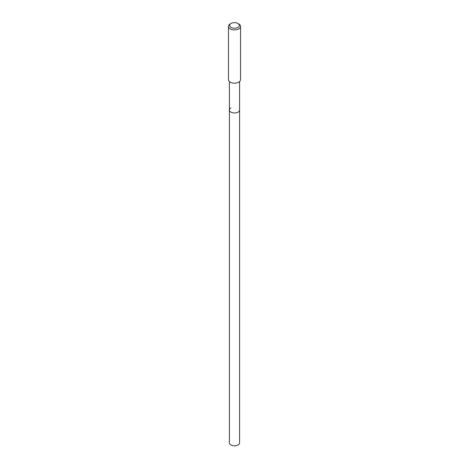 <?xml version="1.0" encoding="UTF-8"?>
<svg xmlns="http://www.w3.org/2000/svg" width="469" height="469" viewBox="0 0 469 469"><rect width="100%" height="100%" fill="white"/><g stroke="black" fill="none" stroke-linecap="round" stroke-linejoin="round"><path stroke-width="0.7" d="M229.405 81.571L229.405 442.83A5.095 2.943 0 0 0 232.548 445.55A5.095 2.943 0 0 0 238.105 444.911A5.095 2.943 0 0 0 239.595 442.83L239.595 110.016A5.095 2.943 180 0 1 238.105 112.097A5.095 2.943 180 0 1 232.548 112.73A5.095 2.943 180 0 1 229.405 110.016A5.095 2.943 180 0 1 230.895 107.934M229.405 110.016A5.095 2.943 0 0 0 232.548 112.73A5.095 2.943 0 0 0 238.105 112.097A5.095 2.943 0 0 0 239.595 110.016L239.595 81.571M228.456 26.411L228.456 79.695A6.044 3.488 0 0 0 232.19 82.919A6.044 3.488 0 0 0 238.774 82.163A6.044 3.488 0 0 0 240.544 79.695L240.544 26.411A6.044 3.488 180 0 1 238.774 28.879A6.044 3.488 180 0 1 232.19 29.635A6.044 3.488 180 0 1 228.456 26.411A6.044 3.488 180 0 1 230.226 23.942L231.082 23.45A4.837 2.791 180 0 1 237.918 23.45A4.837 2.791 180 0 1 237.918 27.395A4.837 2.791 180 0 1 231.082 27.395A4.837 2.791 180 0 1 231.082 23.45L230.226 23.942M237.918 23.45L238.774 23.942A6.044 3.488 180 0 1 240.544 26.411"/></g></svg>
